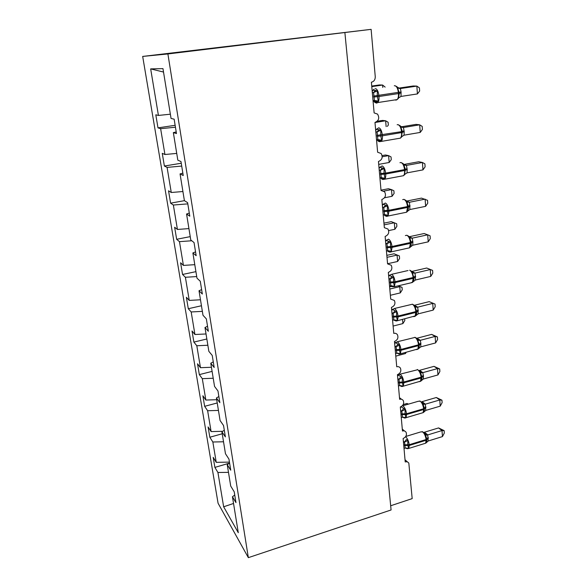 <?xml version="1.0" encoding="UTF-8"?>
<svg xmlns="http://www.w3.org/2000/svg" width="587" height="587" viewBox="0 0 587 587"><rect width="100%" height="100%" fill="white"/><g stroke="black" fill="none" stroke-linecap="round" stroke-linejoin="round"><path stroke-width="0.88" d="M142.678 56.425L371.116 29.35L167.897 53.945L142.678 56.425L218.071 503.235L248.345 557.65L167.897 53.945M229.546 463.114L214.879 467.399L213.198 457.346L216.236 462.329L229.436 462.123M234.749 495.039L232.445 496.734L238.285 532.71L223.647 506.786L217.931 472.491L214.879 467.399M217.931 472.491L228.49 472.352M371.116 29.35L375.262 76.714C375.262 79.722 373.978 81.556 371.395 82.231L374.124 112.895L377.551 114.113C379.694 117.95 378.835 120.724 374.976 122.434L377.632 152.231L381.154 153.523C383.062 157.213 382.166 159.869 378.454 161.513L381.036 190.482L384.624 191.817C386.334 195.361 385.41 197.922 381.836 199.499L384.346 227.675L387.985 229.04C389.526 232.445 388.572 234.917 385.131 236.451L387.574 263.864L391.236 265.243C392.63 268.516 391.661 270.901 388.33 272.405L390.707 299.084L394.383 300.463C395.653 303.618 394.669 305.93 391.448 307.397L393.76 333.372C395.337 333.034 396.563 333.497 397.443 334.744C398.595 337.782 397.612 340.027 394.486 341.465L396.739 366.772C398.331 366.413 399.556 366.86 400.407 368.122C401.471 371.057 400.481 373.229 397.436 374.66L399.637 399.307C401.244 398.925 402.462 399.373 403.298 400.635C404.267 403.467 403.276 405.588 400.319 406.996L402.462 431.019C404.076 430.616 405.294 431.049 406.101 432.318C407.004 435.055 406.006 437.117 403.13 438.511L405.213 461.94C406.842 461.514 408.046 461.932 408.831 463.202L412.184 498.612L390.678 505.759M222.231 433.771L209.823 437.242L208.099 426.94L211.115 431.584L222.649 431.313M216.236 462.329L212.846 442.004L209.823 437.242M212.846 442.004L223.53 441.776M217.227 402.968L204.643 406.321L202.875 395.755L205.854 400.048L216.698 399.71M211.115 431.584L207.637 410.731L204.643 406.321M207.637 410.731L218.437 410.423M212.105 371.388L199.331 374.616L197.518 363.779L200.468 367.697L211.437 367.264M205.854 400.048L202.295 378.659L199.331 374.616M202.295 378.659L213.22 378.255M206.844 338.993L193.886 342.089L192.022 330.973L194.928 334.495L206.03 333.966M200.468 367.697L196.806 345.75L193.886 342.089M196.806 345.75L207.864 345.251M201.451 305.754L188.295 308.718L186.38 297.308L189.249 300.412L200.483 299.781M194.928 334.495L191.179 311.961L188.295 308.718M191.179 311.961L202.361 311.367M195.919 271.649L182.55 274.467L180.591 262.749L183.415 265.412L194.781 264.671M189.249 300.412L185.397 277.277L182.55 274.467M185.397 277.277L196.718 276.572M190.232 236.627L176.658 239.291L174.64 227.257L177.428 229.451L188.933 228.6M183.415 265.412L179.461 241.646L176.658 239.291M179.461 241.646L191.773 240.765M189.293 213.103L186.563 214.006L189.792 216.199L187.613 202.662L184.399 200.666L170.604 203.161L168.535 190.797L171.265 192.499L182.917 191.523M177.428 229.451L173.356 205.032L170.604 203.161M173.356 205.032L187.803 203.872M181.251 163.237L164.382 166.033L162.254 153.332L164.932 154.506L176.724 153.412M171.265 192.499L167.082 167.39L164.382 166.033M167.082 167.39L181.713 166.077M232.445 496.734L235.967 502.611L234.228 491.818L230.713 486.065L227.242 464.691L229.59 463.077M227.242 464.691L230.742 470.202L228.952 459.115L225.467 453.736L221.908 431.783L224.3 430.256M221.908 431.783L225.371 436.904L223.537 425.509L220.081 420.527L216.42 397.979L218.863 396.533M216.42 397.979L219.854 402.675L217.968 390.964L214.541 386.407L210.777 363.228L213.279 361.878M210.777 363.228L214.182 367.484L212.237 355.436L208.847 351.334L204.98 327.502L207.534 326.255M204.98 327.502L208.348 331.288L206.345 318.888L202.992 315.27L199.015 290.748L201.627 289.611M199.015 290.748L202.339 294.036L200.284 281.276L196.975 278.165L192.881 252.931L195.552 251.904M192.881 252.931L196.161 255.69L194.04 242.556L190.775 239.98L186.563 214.006M182.85 173.136L180.055 173.913L183.232 175.513L180.979 161.557L177.824 160.17L173.348 132.603L176.467 133.565L174.148 119.183L171.052 118.442L162.966 68.628L150.668 68.892L158.424 115.434L170.362 114.201M158.424 115.434L155.804 114.81L157.991 127.871L175.139 125.302M164.932 154.506L160.633 128.685L157.991 127.871M160.633 128.685L175.447 127.21M184.399 200.666L180.055 173.913M176.21 131.965L173.348 132.603M163.524 72.054L150.668 68.892M248.345 557.65L391.081 509.971L344.885 32.556M223.647 506.786L233.538 503.47M372.708 90.772L373.016 90.171L377.397 90.875L377.236 95.718L378.292 101.147L375.218 102.285L373.046 100.729M398.316 98.565L399.307 93.362L397.384 87.059M417.423 93.927L419.646 91.007L419.419 87.889L416.851 86.098L417.423 93.927L401.002 96.429L401.06 91.961L400.378 88.549L416.851 86.098L413.167 85.988L398.551 88.153M399.094 88.395L400.503 88.534M372.327 92.717L373.589 92.533L372.312 92.548M373.038 100.685L374.418 100.48L373.589 92.533M378.292 101.147L374.418 100.48M373.714 92.511L377.397 90.875M398.265 98.095L401.002 96.429M397.45 87.903L400.378 88.549M382.797 87.456L382.592 85.042L371.784 86.619M385.145 87.111L382.592 85.042L379.451 84.946L371.74 86.069M376.128 129.91L376.487 129.257L380.831 130.263L380.758 135.957L381.704 140.242L378.652 141.159L376.861 139.787M401.427 137.255L402.322 131.393L400.503 126.066M420.233 132.427L422.42 129.426L422.2 126.396L419.683 124.818L420.233 132.427L404.061 135.179L404.194 131.737L403.452 127.511L419.683 124.818L416.022 124.385L401.207 126.836M401.633 127.115L403.562 127.482L400.73 126.374M375.834 132.097L377.074 131.892L375.812 131.826M376.524 139.845L377.881 139.618L377.074 131.892M381.704 140.242L377.881 139.618M377.199 131.87L380.831 130.263M401.369 136.896L404.061 135.179M400.576 126.99L403.452 127.511M379.562 167.779L379.862 167.266L384.169 168.557L384.015 173.246L385.013 178.265L381.99 178.976L380.603 177.795M404.472 174.875L405.338 169.305L403.54 164.008M422.97 169.885L425.113 166.803L424.9 163.854L422.427 162.482L422.97 169.885L407.033 172.864L407.173 169.511L406.446 165.402L422.427 162.482L418.795 161.741L403.907 164.463M404.208 164.734L406.556 165.373L403.717 164.25M379.246 170.391L380.464 170.164L379.217 170.017M379.914 177.92L381.257 177.67L380.464 170.164M385.013 178.265L381.257 177.67M380.589 170.142L384.169 168.557M404.384 174.64L407.033 172.864M403.614 164.998L406.446 165.402M382.893 204.621L383.142 204.254L387.42 205.802L387.339 211.305L388.242 215.253L385.241 215.759L384.03 214.798M407.429 211.496L408.31 209.067L408.273 206.191L406.49 200.923L409.477 202.258L409.931 209.537L425.634 206.345L425.105 199.132L409.477 202.258L406.806 201.319M425.634 206.345L427.74 203.19L427.534 200.314L421.503 198.113L406.6 201.077M382.563 207.637L383.766 207.394L382.526 207.174M383.216 214.959L384.536 214.695L383.766 207.394M388.242 215.253L384.536 214.695M383.883 207.365L387.42 205.802M407.319 211.364L409.931 209.537M406.571 201.979L409.359 202.28M386.143 240.487L390.582 242.049L390.502 247.457L391.382 251.243L389.746 251.676L387.728 251.133M410.313 247.149L411.047 245.557L411.12 242.093L409.366 236.855M428.224 241.844L430.293 238.615L430.095 235.82L427.71 234.815L428.224 241.844L412.749 245.234L412.888 242.049L412.191 238.168L427.71 234.815L424.137 233.523L409.264 236.722M409.418 236.921L412.294 238.131L409.425 236.943M385.791 243.876L386.972 243.62L385.74 243.334M386.429 251.009L387.721 250.722L386.972 243.62M391.382 251.243L387.721 250.722M387.09 243.59L390.582 242.049M410.181 247.112L412.749 245.234M409.447 237.977L412.191 238.168M386.129 126.579L385.63 120.783L374.983 122.507M387.339 126.381L388.345 125.06L388.11 122.257L385.63 120.783L382.511 120.416L377.25 121.26M376.304 129.463L375.614 129.573M382.137 155.592L385.498 154.997L388.601 155.628L391.037 156.927L391.265 159.657L389.188 162.489L388.601 155.628L382.232 156.758M389.188 162.489L378.71 164.382M381.007 190.151L388.411 188.735L391.492 189.608L393.884 190.746L394.112 193.409L392.065 196.3L391.492 189.608L383.847 191.076M392.065 196.3L384.5 197.782M383.949 223.155L391.25 221.644L396.665 223.735L396.885 226.333L394.875 229.29L394.317 222.752L384.096 224.88M394.875 229.29L388.689 230.588M392.82 286.647L390.876 286.008L391.58 286.603L394.398 286.735L395.124 282.567L393.576 282.655L394.435 286.287L392.82 286.647L391.815 285.774M410.812 282.861L413.116 281.885L413.996 278.524L412.162 271.84L415.068 273.094L415.493 279.999L430.748 276.411L430.249 269.572L415.068 273.094M426.698 268.024L432.59 270.394L426.698 268.024L411.839 271.451M411.964 271.583L415.053 273.072M388.932 279.155L390.098 278.884L388.88 278.531M389.555 286.096L390.832 285.796L390.098 278.884M389.298 275.406L393.657 277.328L393.576 282.655L390.179 282.839M394.435 286.287L390.832 285.796M390.216 278.854L393.657 277.328M412.962 281.921L415.493 279.999M412.25 273.021L414.95 273.116M432.59 270.394L432.788 273.124L430.748 276.411M399.38 255.932L394.024 253.775L399.38 255.932L399.593 258.471L397.619 261.479L397.076 255.103L386.994 257.341M394.024 253.775L386.818 255.367M397.619 261.479L387.868 263.673M413.696 316.65L415.192 316.268L415.86 311.602L398.03 316.041C397.546 312.401 396.423 309.921 394.669 308.586L392.38 309.371L396.651 311.69L396.57 316.929L397.414 320.407L395.814 320.7L393.95 319.981L394.559 320.517L397.443 320.729L395.88 321.038M415.838 315.725L416.609 311.103L414.378 305.313L417.753 307.133L418.164 313.869L433.206 310.097L432.722 303.428L417.753 307.133M429.192 301.637L435.018 304.088L429.192 301.637L414.356 305.291M391.991 313.509L393.143 313.223L391.933 312.812M392.593 320.267L393.855 319.952L393.143 313.223M397.414 320.407L393.855 319.952M393.253 313.194L396.651 311.69M415.677 315.821L418.164 313.869M414.98 307.162L417.636 307.155M435.018 304.088L435.209 306.744L433.206 310.097M398.39 285.788L402.036 287.366L402.242 289.839L400.29 292.898L399.762 286.676L389.812 289.031M402.036 287.366L398.14 285.854M391.316 286.412L389.614 286.808M400.29 292.898L390.37 295.276M416.506 349.581L417.907 349.206L418.509 344.818L400.936 349.463C400.459 345.904 399.343 343.402 397.597 341.95L395.367 342.537L399.571 345.156L399.49 350.314L400.312 353.653L397.406 353.469M418.531 348.729L419.243 344.283L416.975 338.42M431.628 334.399L437.388 336.931L435.128 336.424L435.605 342.925L420.769 346.866L420.85 343.116L420.255 340.328L435.128 336.424L431.628 334.399L416.961 338.237L420.365 340.299M394.97 346.968L396.108 346.675L394.904 346.198M395.557 353.557L396.805 353.227L396.108 346.675M400.312 353.653L396.805 353.227M396.218 346.638L399.571 345.156M418.318 348.861L420.769 346.866M417.643 340.416L420.255 340.328M437.388 336.931L437.579 339.521L435.605 342.925M404.692 318.91L404.825 320.48L402.909 323.584L393.114 326.064M402.909 323.584L402.55 319.445M419.235 381.689L420.541 381.323L421.092 377.192L403.761 382.027C403.291 378.542 402.19 376.025 400.459 374.469L398.712 374.55L398.302 375.093L402.411 377.771L402.264 382.071L403.137 386.055L400.253 385.718M421.121 380.919L421.811 376.619L420.131 371.49L417.364 369.502M434.006 366.354L439.7 368.952L437.484 368.592L437.946 374.932L423.308 379.033L423.454 376.135L422.809 372.657L437.484 368.592L434.006 366.354L419.529 370.346L422.919 372.635M397.876 379.576L398.991 379.268L397.803 378.74M398.448 385.997L399.674 385.659L398.991 379.268M403.137 386.055L399.674 385.659M399.109 379.231L402.411 377.771M420.894 381.066L423.308 379.033M420.233 372.833L422.809 372.657M439.7 368.952L439.883 371.476L437.946 374.932M406.197 352.325L405.456 353.55L395.792 356.133M405.456 353.55L405.375 352.545M400.378 407.672L401.104 406.696L405.184 409.565L405.037 413.806L405.888 417.636L404.12 417.526M423.601 412.25L424.32 408.148L422.655 403.049L419.778 400.936M436.324 397.516L441.952 400.18L439.773 399.967L440.221 406.145L425.788 410.401L425.296 404.186L439.773 399.967L436.324 397.516L422.046 401.662L425.406 404.157M400.708 411.362L401.809 411.039L400.627 410.46M401.266 417.621L402.477 417.269L401.809 411.039M405.888 417.636L402.477 417.269M401.919 411.003L405.184 409.565M423.403 412.47L425.788 410.401M422.765 404.436L425.296 404.186M441.952 400.18L442.128 402.638L440.221 406.145M403.467 442.356L404.553 442.026L406.255 439.582L407.892 440.566L407.745 444.748L408.574 448.439L406.652 448.094M426.059 442.855L426.764 438.9L425.113 433.83L424.342 432.78L422.141 431.584M438.584 427.923L444.154 430.645L442.004 430.564L442.444 436.596L428.202 440.998L427.725 434.93L442.004 430.564L438.584 427.923L424.489 432.208L427.835 434.901M404.509 442.004L403.386 441.395M404.01 448.461L405.206 448.094L404.553 442.026M408.574 448.439L405.206 448.094M404.663 441.989L407.892 440.566M425.854 443.09L428.202 440.998M425.23 435.261L427.725 434.93M444.154 430.645L444.322 433.052L442.444 436.596M407.958 404.267L406.938 403.482L403.203 404.56M406.938 403.482L408.508 404.105M373.692 97.038L378.975 96.503C379.165 99.306 378.784 101.324 377.83 102.549L376.612 103.121L375.834 102.828M395.168 99.893L395.939 100.15L397.208 99.577C398.213 98.352 398.632 96.349 398.47 93.568L401.134 92.907M375.335 88.549C377.162 89.041 378.344 91.374 378.886 95.549L378.975 96.503L398.47 93.568L398.39 92.614C397.869 88.476 396.665 86.164 394.772 85.695L394.295 85.768M401.06 91.961L373.611 96.085M374.543 101.294L374.161 100.516M376.597 101.903L374.616 100.465M373.537 92.533L375.577 90.288M372.209 91.389L373.016 90.171M397.648 87.419L400.488 88.527M377.177 136.279L382.386 135.81C382.563 138.4 382.218 140.264 381.337 141.401L379.4 141.694M398.463 138.481L400.429 138.143C401.354 137.013 401.735 135.157 401.581 132.574L404.194 131.737M376.509 129.243L378.784 127.783C380.596 128.436 381.77 130.798 382.306 134.878L382.386 135.81L401.581 132.574L401.508 131.657C400.994 127.606 399.798 125.266 397.92 124.635L397.157 124.76M404.12 130.82L401.508 131.657L377.089 135.355M378.798 141.181L377.786 139.633M380.024 140.917L378.263 139.589M377.03 131.892L379.026 129.617M375.687 130.439L376.487 129.257M380.559 174.442L385.703 174.023C385.872 176.43 385.556 178.155 384.749 179.211L382.871 179.505M401.669 176.034L403.555 175.682C404.406 174.632 404.759 172.908 404.604 170.516L407.173 169.511M379.848 167.28L382.137 165.938C383.935 166.737 385.101 169.129 385.622 173.114L385.703 174.023L404.604 170.516L404.538 169.621C404.032 165.666 402.851 163.296 400.987 162.518L399.96 162.702M407.099 168.616L404.538 169.621L385.622 173.114L380.479 173.532M382.284 179.028L381.323 177.663M383.355 178.852L381.807 177.648M380.831 178.191L380.53 177.81M380.42 170.164L382.386 167.867M379.07 168.425L379.862 167.266M383.854 211.555L388.932 211.188L388.058 216.009L386.576 216.456M404.803 212.589L406.593 212.223L407.554 207.431L410.064 206.272M383.091 204.269L385.395 203.051C387.185 203.997 388.337 206.419 388.851 210.307L388.932 211.188L407.554 207.431L407.481 206.558C406.989 202.691 405.815 200.299 403.966 199.375L402.697 199.624M409.997 205.399L407.481 206.558L388.851 210.307L383.773 210.674M386.591 215.759L385.241 214.666M383.722 207.387L385.652 205.068M382.364 205.377L383.142 204.254M387.053 247.677L392.072 247.362L391.272 251.838L389.717 252.227M407.848 248.191L409.543 247.817L410.416 243.356L412.888 242.049M386.261 240.266L388.572 239.173C390.348 240.259 391.492 242.702 391.991 246.503L392.072 247.362L410.416 243.356L410.35 242.504C409.865 238.726 408.706 236.312 406.864 235.255L405.375 235.57M412.815 241.198L410.35 242.504L391.991 246.503L386.98 246.819M389.746 251.676L388.579 250.7M386.928 243.612L388.836 241.272M385.564 241.345L386.334 240.244M394.398 286.735L412.404 282.486L413.204 278.341L415.633 276.888M389.342 275.303L391.661 274.342C393.429 275.552 394.559 278.018 395.051 281.738L395.124 282.567L413.204 278.341L413.138 277.512C412.668 273.813 411.516 271.377 409.689 270.189M415.567 276.066L413.138 277.512L395.051 281.738L390.098 282.002M391.734 286.148L391.441 285.752M390.054 278.876L391.933 276.514M388.682 276.36L389.445 275.288M393.209 317.075L398.103 316.855L397.443 320.729L415.787 315.762M393.143 316.268L398.03 316.041L398.103 316.855L415.926 312.409L418.304 310.824M418.245 310.024L415.86 311.602C415.398 307.984 414.261 305.526 412.441 304.22L394.471 308.491M395.814 320.7L394.963 319.937M393.099 313.209L394.948 310.839M391.72 310.472L392.476 309.422M414.884 305.922L417.739 307.111M396.174 350.432L401.002 350.256L400.4 353.866L398.925 354.174M396.1 349.639L400.936 349.463L401.002 350.256L418.575 345.604L420.908 343.894M420.85 343.116L418.509 344.818C418.054 341.282 416.924 338.802 415.126 337.386L397.252 341.773M398.727 353.888L398.008 353.22M396.064 346.66L397.883 344.268M394.684 343.703L395.425 342.676M417.54 339.125L420.358 340.284M399.057 382.937L403.827 382.805L403.276 386.173L401.89 386.473M398.984 382.166L403.761 382.027L403.827 382.805L421.15 377.962L423.454 376.135M423.388 375.364L421.092 377.192C420.644 373.728 419.529 371.233 417.739 369.707L399.967 374.198M401.567 386.224L400.972 385.652M398.947 379.253L400.745 376.854M397.568 376.091L398.302 375.093M420.131 371.49L422.904 372.606M401.868 414.62L406.578 414.525L406.079 417.68L404.781 417.973M421.899 413.006L423.11 412.654L423.667 409.506L425.927 407.561M402.344 405.749L403.24 406.167C404.964 407.826 406.057 410.364 406.512 413.776L406.578 414.525L423.667 409.506L423.609 408.757C423.168 405.368 422.06 402.858 420.285 401.229L418.428 401.237L402.623 405.815M425.868 406.82L423.609 408.757L406.512 413.776L401.802 413.872M401.765 411.025L403.533 408.611M422.655 403.049L425.392 404.127M421.671 401.831L422.082 401.677M404.604 445.518L409.264 445.46L408.801 448.417L407.283 448.527M424.489 443.559L425.612 443.214L426.125 440.265L428.341 438.225M405.536 436.779L405.955 437.08C407.672 438.834 408.75 441.387 409.205 444.726L409.264 445.46L426.125 440.265L426.067 439.538C425.634 436.214 424.533 433.698 422.772 431.973L420.872 431.878L405.749 436.471M428.29 437.498L426.067 439.538L409.205 444.726L404.546 444.785M425.113 433.83L427.82 434.872M423.99 432.428L424.533 432.223M404.568 431.027L402.286 429.112M407.495 461.991L405.015 459.738M401.53 399.277L399.49 397.7M374.301 101.94L375.519 102.74L377.83 102.549L397.208 99.577L398.734 97.831M397.201 86.913L395.631 85.981M373.075 90.119L374.176 89.121M376.274 100.685L374.308 101.94M379.892 139.845L377.801 140.777L378.894 141.54L381.337 141.401L400.429 138.143L401.772 136.676M400.268 125.86L398.617 124.892M381.19 178.558L382.181 179.284L384.749 179.211L403.555 175.682L404.722 174.449M403.247 163.729L401.523 162.731M383.392 177.927L381.205 178.565M384.507 215.326L385.395 216.023L388.058 216.009L406.593 212.223L407.598 211.21M408.31 209.067L408.376 207.915M406.153 200.571L404.34 199.536M386.796 214.967L384.522 215.341M408.339 208.818L408.376 208.18M390.091 251.009L387.75 251.141L388.528 251.779L391.272 251.838L409.543 247.817L410.401 246.988M411.039 245.579L411.223 243.627M408.97 236.422L407.084 235.35M411.039 245.557L411.216 244.287M413.952 279.625L413.996 278.458M408.038 270.541L391.617 274.32M411.707 271.326L409.755 270.218M393.297 286.096L390.898 286.016M416.058 315.432L416.697 312.409M414.378 305.313L412.36 304.176M396.416 320.26L393.972 319.996M416.08 315.41L416.653 313.605M397.032 353.191L400.4 353.866L418.377 348.832M419.287 346.741L418.509 348.707L419.331 345.508M416.968 338.42L414.892 337.261M399.453 353.543L397.12 353.183M400.077 385.593L400.29 385.791C401.244 386.598 402.234 386.73 403.276 386.173L420.901 381.066M421.855 378.982L420.908 381.051C421.737 380.222 422.06 379.136 421.899 377.779M402.403 385.975L400.224 385.593M403.056 417.21L403.042 417.196C404.069 418.098 405.081 418.252 406.079 417.68L423.11 412.654C423.99 412.353 424.423 411.216 424.401 409.256M405.287 417.592L403.225 417.196M424.342 410.526L423.623 412.316M405.94 448.013C406.578 448.717 407.532 448.85 408.801 448.417L425.612 443.214C426.47 442.899 426.881 441.813 426.837 439.949M408.097 448.409L406.123 448.028M426.771 441.292L426.155 442.862"/></g></svg>
